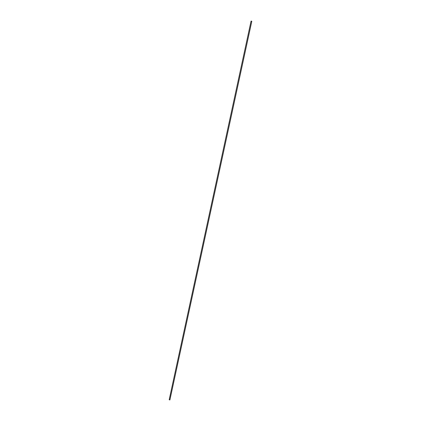 <?xml version="1.0" encoding="UTF-8"?>
<svg xmlns="http://www.w3.org/2000/svg" width="421" height="421" viewBox="0 0 421 421"><rect width="100%" height="100%" fill="white"/><g stroke="black" fill="none" stroke-linecap="round" stroke-linejoin="round"><path stroke-width="0.63" d="M251.805 21.25L251.058 21.076L169.184 399.755L169.895 399.929M169.905 399.945L251.816 21.245L251.053 21.082"/></g></svg>
